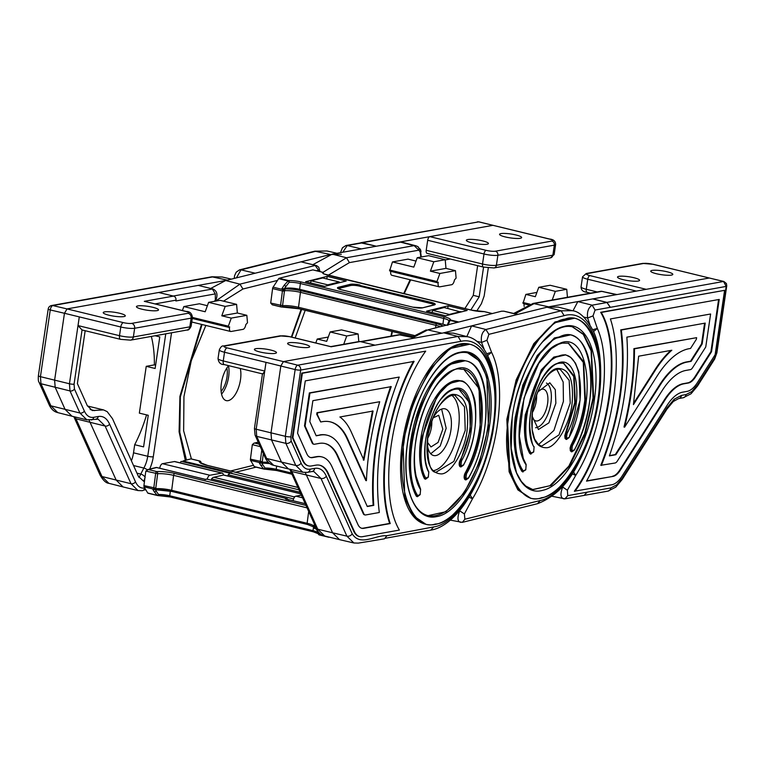 <?xml version="1.0" encoding="UTF-8"?>
<svg xmlns="http://www.w3.org/2000/svg" width="765" height="765" viewBox="0 0 765 765"><rect width="100%" height="100%" fill="white"/><g stroke="black" fill="none" stroke-linecap="round" stroke-linejoin="round"><path stroke-width="1.15" d="M228.458 365.833A19.737 9.056 -76.3 0 1 228.725 376.16A19.737 9.056 -76.3 0 1 221.554 394.176M240.258 368.481A19.737 9.056 -76.3 0 1 240.583 379.048A19.737 9.056 -76.3 0 1 226.268 400.621A19.737 9.056 -76.3 0 1 221.295 383.839A19.737 9.056 -76.3 0 1 228.611 365.651M221.114 391.47A16.304 7.478 103.7 0 0 227.042 376.581A16.304 7.478 103.7 0 0 226.822 368.032M236.385 277.877L240.994 269.863L239.512 269.863L314.759 251.178L330.518 254.506L301.008 261.831L316.729 265.685L318.747 267.253L320.047 271.604M341.324 254.305L330.518 254.506M277.513 280.42L242.945 288.998L239.933 284.15L225.694 280.535L210.729 288.443M225.694 280.535L301.008 261.831L316.041 265.455M327.774 284.848L339.278 281.989L322.677 277.953L311.183 280.803L327.774 284.848L327.497 285.661M310.456 282.907L311.183 280.803M339.278 281.989L339.354 282.715M470.829 309.959L479.196 296.81L473.267 295.367L477.637 265.656M516.002 234.979A11.159 1.97 -171.6 0 1 521.644 237.571A11.159 1.97 -171.6 0 1 505.206 236.911A11.159 1.97 -171.6 0 1 499.564 234.32A11.159 1.97 -171.6 0 1 516.002 234.979M482.792 240.927A11.159 1.97 -171.6 0 1 488.424 243.519A11.159 1.97 -171.6 0 1 471.995 242.868A11.159 1.97 -171.6 0 1 466.354 240.277A11.159 1.97 -171.6 0 1 482.792 240.927M416.963 246.234A3.433 3.012 123.7 0 1 417.786 246.598L417.786 246.598A3.433 3.012 123.7 0 1 418.847 250.174L414.133 245.622L415.873 245.766L401.271 242.036L376.351 246.225L429.787 236.653A3.433 1.578 -76.3 0 1 429.834 236.634L486.158 250.346A6.866 1.214 8.4 0 0 495.404 251.197L551.871 241.08A6.866 1.214 8.4 0 0 549.26 239.034L492.947 225.331L429.834 236.634M488.3 267.913L484.178 295.921L481.424 303.667L476.7 311.106M427.377 253.349A3.433 1.578 -76.3 0 1 427.061 253.349A3.433 1.578 -76.3 0 1 426.21 250.308L482.524 264.021L484.006 253.99L427.683 240.277L426.21 250.308M427.683 240.277A3.433 1.578 -76.3 0 1 429.787 236.653M549.26 239.034A3.433 1.578 -76.3 0 1 549.586 239.043L478.718 221.86L362.122 242.763L376.351 246.225L332.24 254.133L312.914 264.652M419.813 248.768A6.866 3.146 -76.3 0 1 420.989 251.857M450.308 259.01L445.23 259.918M464.9 308.515L473.267 295.367L479.196 296.81L483.566 267.1M376.351 246.225L360.822 242.859L345.962 245.517L347.253 245.555L342.758 252.249M390.762 271.154L390.733 271.346A4.466 2.046 103.7 0 0 391.843 275.295L439.263 286.846A4.466 2.046 -76.3 0 1 438.163 282.897L438.259 282.228L437.054 282.428L436.958 281.53L439.894 273.468L430.408 271.164L433.822 261.764L417.221 257.719L413.808 267.119L392.464 261.926L389.634 270.887L436.997 282.4M416.007 261.075L408.032 259.134L392.464 261.926M439.894 273.468L455.462 270.676L456.112 278.097L454.439 279.98A4.466 2.046 -76.3 0 1 451.637 284.714L439.684 286.856A4.466 2.046 -76.3 0 1 439.263 286.846M455.462 270.676L445.976 268.372L445.211 259.718L428.61 255.682L417.221 257.719M445.976 268.372L430.408 271.164M433.822 261.764L445.211 259.718M362.122 242.763L359.999 243.002M477.379 221.821L479.043 221.869A3.433 1.578 -76.3 0 0 478.718 221.86L360.831 242.715M87.449 405.995L103.533 409.906L107.186 411.637L112.512 418.713L138.408 476.394L143.753 481.357L145.12 477.331M103.533 409.916L92.288 410.556L87.296 405.67L77.389 383.59L85.164 330.729M82.371 329.954A4.121 1.893 -76.3 0 1 82.046 329.964L120.516 339.335L130.547 340.148A4.121 3.586 79.8 0 0 133.378 336.954L189.835 326.837L191.116 318.144L134.65 328.262L133.378 336.954A10.299 1.817 8.4 0 1 119.503 335.682A4.121 1.893 103.7 0 0 120.516 339.335M144.7 487.869L144.671 488.041C140.731 488.596 137.652 486.502 135.453 481.759L109.558 424.078C106.851 418.264 103.074 415.739 98.226 416.495L93.703 417.308C89.696 417.929 86.579 415.844 84.341 411.044L74.434 388.964L74.062 384.183L82.046 329.964L78.03 325.594L119.503 335.682L120.784 326.99L79.302 316.892A3.433 0.602 -171.6 0 1 79.283 316.892L64.461 313.277L67.043 308.917L64.461 313.277L79.302 316.892L78.03 325.594M215.338 301.152L215.309 293.894L175.864 300.97L175.988 300.157A3.433 2.993 -100.2 0 0 173.512 296.093L158.69 292.488L226.564 280.325M207.392 305.713L199.416 303.772L183.849 306.564L182.405 310.523M207.248 479.215A4.466 2.046 -76.3 0 1 209.906 475.247L221.86 473.095A4.466 2.046 -76.3 0 1 222.28 473.114L174.85 461.563A4.466 2.046 103.7 0 0 174.439 461.553L162.486 463.695A4.466 2.046 103.7 0 0 159.713 468.237M131.398 460.788A17.165 7.87 103.7 0 0 133.512 452.813L134.697 444.714A89.256 40.937 103.7 0 0 146.564 414.888M134.697 444.714L143.59 446.884L148.247 415.29L139.354 413.129L146.239 366.33L154.387 364.867A89.256 40.937 103.7 0 0 151.336 336.418M144.308 301.324L186.191 311.441A4.121 1.893 103.7 0 0 185.809 311.432L144.308 301.324L173.512 296.093M138.991 477.561L143.839 468.056L133.531 465.541M146.239 366.33L155.132 368.491L159.78 336.906L155.056 335.749M155.62 365.163L154.387 364.867M213.1 289.046L198.192 285.402L213.1 289.055C217.136 291.121 218.015 294.917 215.73 300.454M246.837 315.314L247.497 322.734L245.814 324.618A4.466 2.046 -76.3 0 1 243.021 329.352L231.059 331.494A4.466 2.046 -76.3 0 1 230.648 331.484A4.466 2.046 -76.3 0 1 229.538 327.535L229.643 326.865L228.439 327.066L228.343 326.167L231.269 318.106L246.837 315.314L237.36 313.009L221.783 315.802L225.206 306.402L236.595 304.355L219.995 300.31L208.606 302.357L205.192 311.757L183.849 306.564M222.28 473.114A4.466 2.046 -76.3 0 1 223.418 474.95M231.269 318.106L221.783 315.802M237.36 313.009L236.595 304.355M225.206 306.402L208.606 302.357M75.142 416.982L101.994 476.528L108.869 483.327C106.01 483.107 103.065 480.334 100.033 474.998L73.832 416.667M50.892 405.813L57.767 412.612L71.987 416.217L65.082 409.39L55.176 387.31L54.621 380.157L64.461 313.277L50.251 309.94L40.43 376.667L40.975 383.734L69.998 390.925L79.904 413.004L50.892 405.813A4.121 3.156 155.8 0 1 48.931 404.283L39.025 382.204A4.121 3.156 155.8 0 0 40.975 383.734L50.892 405.813M142.08 309.242A11.159 1.97 8.4 0 0 158.518 309.901A11.159 1.97 8.4 0 0 152.876 307.31A11.159 1.97 8.4 0 0 136.438 306.65A11.159 1.97 8.4 0 0 142.08 309.242M108.869 315.199A11.159 1.97 8.4 0 0 125.307 315.859A11.159 1.97 8.4 0 0 119.665 313.268A11.159 1.97 8.4 0 0 103.227 312.608A11.159 1.97 8.4 0 0 108.869 315.199M227.415 280.172L211.848 276.796L222.213 277.007L213.139 276.834L52.833 305.57A4.121 1.932 103.2 0 0 50.251 309.94A4.121 0.727 -171.6 0 1 48.205 308.993L38.384 375.72C38.145 379.497 38.355 381.659 39.025 382.204M98.13 419.191L105.111 426.038L131.006 483.719L137.987 490.566L142.261 490.709A3.433 2.993 -99.3 0 0 144.671 488.041M616.982 294.563L601.166 291.236L616.332 294.678L592.732 298.914L709.318 278.011L646.215 289.323L589.901 275.61A6.866 1.214 -171.6 0 1 587.29 273.574L643.757 263.447A6.866 1.214 -171.6 0 1 653.004 264.298L723.547 281.472L726.186 286.406L726.75 285.833L726.434 283.586L723.872 281.482L709.92 278.154M601.988 291.36L603.633 291.675L601.988 291.36L534.343 303.485L515.237 313.813M724.598 290.337L600.668 312.302C622.748 349.376 608.825 443.996 574.343 491.206L611.885 484.733A28.496 13.072 -76.3 0 0 622.165 475.954L666.898 405.613A43.595 19.995 -76.3 0 1 682.61 392.177L687.142 391.364A28.496 13.072 -76.3 0 0 697.412 382.586L715.122 354.731L724.598 290.337L601.261 312.445C623.341 349.519 609.418 444.14 574.936 491.36M723.872 281.482A3.433 1.578 -76.3 0 0 723.547 281.472L606.961 302.376L592.732 298.914L606.98 302.519L610.26 307.329L726.186 286.406L716.365 353.095L714.72 357.752L697.565 384.728L691.895 391.508L686.052 394.568L681.529 395.381L674.185 399.225L667.051 407.755L622.318 478.096L616.647 484.876A4.121 3.089 49.5 0 1 615.768 487.142L622.232 479.435A4.121 2.18 -147.5 0 0 622.318 478.096M563.681 485.268L562.763 486.913C560.114 493.664 560.41 497.623 563.652 498.799L564.933 498.837L567.764 495.644L587.128 492.172L584.087 495.404M616.647 484.876L610.805 487.927L587.128 492.172L584.144 495.395L564.943 498.837L552.215 496.294M592.732 298.914L577.843 301.582L572.966 310.867M573.444 471.776L575.701 475.428C602.055 434.329 612.689 362.065 597.341 328.434L592.712 329.725M610.26 307.329L595.074 310.045L593.038 315.888L597.341 328.434L593.544 331.541M572.163 473.793L575.701 475.428L567.372 490.241L562.342 486.808M606.98 302.519L592.139 305.178C588.371 307.626 586.86 311.91 587.616 318.011L583.695 317.026M595.074 310.045L592.139 305.178L577.843 301.582L548.62 306.813L517.379 314.511L503.858 311.183L501.563 311.202L427.798 329.887L501.563 311.202M546.44 383.055A23.17 10.624 -76.3 0 1 550.896 403.059A23.17 10.624 -76.3 0 1 535.567 427.721M537.862 391.919L549.815 382.796L555.294 389.643L555.868 403.232L548.878 422.873L538.445 429.5L532.019 415.902A16.304 7.478 103.7 0 0 535.825 420.913A16.304 7.478 103.7 0 0 547.577 403.652A16.304 7.478 103.7 0 0 543.542 389.222A16.304 7.478 103.7 0 0 537.881 391.89M536.619 395.189A16.304 7.478 -76.3 0 1 536.313 400.908A16.304 7.478 -76.3 0 1 532.421 412.431M523.011 303.361L528.405 304.671L523.011 303.361L525.851 294.401L536.896 292.421M524.188 306.43A4.466 2.046 -76.3 0 1 524.121 303.82L524.149 303.638M525.851 294.401L535.337 296.705L538.751 287.305L550.14 285.269L566.741 289.304L555.352 291.35L552.196 300.014M538.751 287.305L555.352 291.35M566.741 289.304L567.439 297.289M606.961 302.376L610.269 307.186M656.37 273.717A11.159 1.97 8.4 0 0 672.808 274.377A11.159 1.97 8.4 0 0 667.166 271.785A11.159 1.97 8.4 0 0 650.728 271.126A11.159 1.97 8.4 0 0 656.37 273.717M623.159 279.665A11.159 1.97 8.4 0 0 639.597 280.325A11.159 1.97 8.4 0 0 633.956 277.733A11.159 1.97 8.4 0 0 617.518 277.073A11.159 1.97 8.4 0 0 623.159 279.665M601.261 312.445L600.668 312.302M613.119 476.375A19.909 9.132 -76.3 0 0 620.3 470.236L665.034 399.904A52.183 23.935 -76.3 0 1 683.843 383.82L688.366 383.007A19.909 9.132 -76.3 0 0 695.548 376.877L711.527 351.757L719.224 299.44L610.394 318.948C624.049 359.512 613.186 433.344 586.526 481.137L613.119 476.375L586.678 480.86M620.3 470.236L619.707 470.093A19.909 9.132 -76.3 0 1 612.526 476.232M619.707 470.093L664.441 399.76A52.183 23.935 -76.3 0 1 683.25 383.676L687.773 382.863A19.909 9.132 -76.3 0 0 694.955 376.734L710.934 351.613L718.593 299.555M711.527 351.757L710.934 351.613M710.609 314.004L620.731 329.868C625.98 372.928 619.334 418.082 600.793 465.311L615.089 463.007A6.177 2.831 -76.3 0 0 617.317 461.094L662.05 390.762A65.914 30.227 -76.3 0 1 685.813 370.451L690.336 369.638A6.177 2.831 -76.3 0 0 692.564 367.736L705.751 346.994L710.609 314.004L621.323 330.011C626.573 373.071 619.927 418.226 601.386 465.455M621.323 330.011L620.731 329.868M705.225 323.107L626.86 337.155C629.461 375.28 623.638 414.85 609.389 455.883L615.873 454.726L660.185 385.044A74.492 34.167 -76.3 0 1 687.037 362.094L691.12 361.357L702.155 344.021L705.225 323.107M609.485 455.615L615.28 454.582L659.593 384.9A74.492 34.167 -76.3 0 1 686.444 361.95L690.527 361.214L701.562 343.868L704.594 323.222M615.873 454.726L615.28 454.582M691.12 361.357L690.527 361.214M702.155 344.021L701.562 343.868M696.619 337.671L633.879 348.658C633.946 373.836 630.656 399.952 624.001 427.023L624.594 427.176L657.202 375.902A88.224 40.468 -76.3 0 1 689.007 348.716L690.537 348.448L696.389 339.249L696.619 337.671L634.472 348.811C634.548 373.951 631.249 400.076 624.594 427.176M634.472 348.811L633.879 348.658M671.823 350.246L638.651 356.194L633.439 404.628L655.337 370.193A96.811 44.399 -76.3 0 1 671.823 350.246M633.707 403.136L654.744 370.05A96.811 44.399 -76.3 0 1 670.876 350.418M451.981 395.457A39.484 18.111 -76.3 0 1 458.407 428.754A39.484 18.111 -76.3 0 1 433.678 470.618M460.607 380.836A54.927 25.197 103.7 0 0 460.301 380.76A54.927 25.197 103.7 0 0 420.74 438.89A54.927 25.197 103.7 0 0 424.298 478.355A4.121 1.893 103.7 0 0 425.044 479.033A4.121 1.893 103.7 0 0 425.359 479.053M458.579 389.175A46.349 21.257 -76.3 0 1 469.729 430.112A46.349 21.257 -76.3 0 1 460.109 460.262A4.121 1.893 103.7 0 0 459.249 462.949A4.121 1.893 103.7 0 0 459.421 465.675L459.507 465.895A4.121 1.893 103.7 0 0 460.358 466.803A4.121 1.893 103.7 0 0 460.664 466.822M465.483 360.822A75.525 34.645 103.7 0 0 465.177 360.745A75.525 34.645 103.7 0 0 410.776 440.678A75.525 34.645 103.7 0 0 416.17 495.902A4.121 1.893 103.7 0 0 416.896 496.533A4.121 1.893 103.7 0 0 417.202 496.552M463.447 369.16A66.947 30.705 -76.3 0 1 479.693 428.324A66.947 30.705 -76.3 0 1 465.12 473.143A4.121 1.893 103.7 0 0 464.221 475.897A4.121 1.893 103.7 0 0 464.393 478.632L464.47 478.842A4.121 1.893 103.7 0 0 465.321 479.76A4.121 1.893 103.7 0 0 465.636 479.779M467.425 352.818A83.767 38.422 -76.3 0 1 487.831 426.86A83.767 38.422 -76.3 0 1 427.798 515.581M469.538 344.145A92.689 42.515 103.7 0 0 469.241 344.068A92.689 42.515 103.7 0 0 402.476 442.16A92.689 42.515 103.7 0 0 425.388 524.188A92.689 42.515 103.7 0 0 425.684 524.255M433.659 526.922L386.908 535.72C375.51 534.783 360.277 546.889 352.187 533.788L326.292 476.107C323.528 470.179 319.674 467.597 314.721 468.362L310.198 469.175C306.296 469.786 303.256 467.75 301.075 463.074L291.169 440.994L290.843 436.796L300.664 370.059L460.97 341.333C485.794 335.644 501.333 376.151 493.406 425.866C486.741 475.352 458.111 523.776 433.659 526.922L430.829 530.116L385.55 538.225M308.352 465.837A28.496 13.072 -76.3 0 1 308.056 465.77A28.496 13.072 -76.3 0 1 302.538 460.358L292.287 437.513L301.764 373.119L425.694 351.154C391.211 398.374 377.288 492.985 399.368 530.069L362.409 536.695A28.496 13.072 -76.3 0 1 359.76 536.628A28.496 13.072 -76.3 0 1 354.243 531.216L328.348 473.535A43.595 19.995 103.7 0 0 319.904 465.263A43.595 19.995 103.7 0 0 315.84 465.168L311.307 465.971A28.496 13.072 -76.3 0 1 308.649 465.914A28.496 13.072 -76.3 0 1 303.131 460.501L292.88 437.657L302.357 373.263L425.694 351.154M359.464 536.552A28.496 13.072 -76.3 0 1 359.168 536.485A28.496 13.072 -76.3 0 1 353.65 531.073L327.755 473.392A43.595 19.995 103.7 0 0 319.607 465.197M427.195 441.931A24.031 11.026 103.7 0 0 433.621 455.529A24.031 11.026 103.7 0 0 450.929 430.093A24.031 11.026 103.7 0 0 444.991 408.826A24.031 11.026 103.7 0 0 433.038 417.948L438.718 415.252L442.83 429.117L438.096 442.419L431.001 446.942L427.205 441.96M330.69 346.622L359.148 341.525A3.433 2.993 79.8 0 1 360.248 341.563L375.07 345.168L443.796 332.851L453.282 333.119L467.501 336.724L458.034 336.457L460.97 341.333M372.125 540.855L384.47 538.818L386.908 535.72M290.279 336.868A4.121 1.893 103.7 0 0 289.935 336.696A4.121 1.893 103.7 0 0 289.553 336.686L330.604 346.641M262.854 373.98L264.709 371.044L223.246 360.946A4.121 1.893 103.7 0 0 224.26 364.589L262.472 373.894M360.506 341.62L398.938 334.726L414.926 338.025M293.1 500.712A4.466 2.046 -76.3 0 1 295.864 496.169L301.4 495.175M315.792 342.997L317.226 339.038L328.271 337.059M317.226 339.038L326.712 341.343L330.136 331.943L341.525 329.906L358.116 333.942L346.736 335.988L343.714 344.288M330.136 331.943L346.736 335.988M358.116 333.942L358.795 341.582M314.721 468.362A4.121 3.586 -100.2 0 1 311.891 471.556L313.908 471.584L320.994 478.469L346.889 536.15L353.908 542.987L358.316 543.112L372.287 540.836M443.796 332.851L458.034 336.457L297.728 365.192A4.121 1.855 104.1 0 0 295.147 369.562L285.326 436.299L285.871 443.356L295.778 465.436L302.806 472.263L307.367 472.368A4.121 3.586 -100.2 0 0 310.198 469.175M304.04 344.116A11.159 1.97 -171.6 0 1 309.682 346.708A11.159 1.97 -171.6 0 1 293.253 346.048A11.159 1.97 -171.6 0 1 287.611 343.456A11.159 1.97 -171.6 0 1 304.04 344.116M270.829 350.074A11.159 1.97 -171.6 0 1 276.471 352.665A11.159 1.97 -171.6 0 1 260.033 352.005A11.159 1.97 -171.6 0 1 254.391 349.414A11.159 1.97 -171.6 0 1 270.829 350.074M290.843 436.796A4.121 0.727 8.4 0 1 285.326 436.299L271.001 432.837L280.841 365.966L266 362.352A3.433 0.602 8.4 0 0 266.019 362.352L295.147 369.562A4.121 0.727 8.4 0 0 300.664 370.059A4.121 3.586 -100.2 0 0 297.728 365.192L283.423 361.596L280.841 365.966L283.423 361.596L375.07 345.168M306.822 453.788L297.575 433.2L305.283 380.884L414.104 361.376C387.453 409.16 376.581 483.002 390.236 523.566L363.643 528.338A19.909 9.132 -76.3 0 1 361.788 528.29A19.909 9.132 -76.3 0 1 357.934 524.513L332.039 466.832A52.183 23.935 103.7 0 0 321.931 456.925A52.183 23.935 103.7 0 0 317.064 456.81L312.541 457.613A19.909 9.132 -76.3 0 1 310.686 457.575A19.909 9.132 -76.3 0 1 306.822 453.788M390.236 523.566L389.643 523.423C375.988 482.858 386.861 409.017 413.511 361.233M364.742 514.845A6.177 2.831 -76.3 0 1 364.446 514.807A6.177 2.831 -76.3 0 1 363.251 513.631L337.355 455.95A65.914 30.227 103.7 0 0 324.886 443.509M313.64 444.121A6.177 2.831 -76.3 0 1 313.334 444.092A6.177 2.831 -76.3 0 1 312.139 442.916L304.508 425.904L309.356 392.914L399.244 377.059C380.683 424.393 374.037 469.538 379.316 512.502L365.613 514.96A6.177 2.831 -76.3 0 1 365.039 514.95A6.177 2.831 -76.3 0 1 363.844 513.774L337.948 456.093A65.914 30.227 103.7 0 0 325.182 443.576A65.914 30.227 103.7 0 0 319.034 443.432L314.511 444.245A6.177 2.831 -76.3 0 1 313.927 444.236A6.177 2.831 -76.3 0 1 312.732 443.059L305.101 426.048L309.949 393.057L399.244 377.059M321.635 456.848A52.183 23.935 103.7 0 0 321.338 456.772A52.183 23.935 103.7 0 0 316.471 456.667L311.948 457.47A19.909 9.132 -76.3 0 1 310.389 457.489M389.643 523.423L363.05 528.194A19.909 9.132 -76.3 0 1 361.491 528.204M292.88 437.657L292.287 437.513M302.357 373.263L301.764 373.119M381.018 525.22L380.425 525.077L381.018 525.22M320.267 435.075L316.184 435.811L309.796 421.582L312.875 400.678L391.24 386.631C376.982 427.769 371.159 467.348 373.769 505.359L367.286 506.526L341.639 449.39A74.492 34.167 103.7 0 0 327.21 435.237A74.492 34.167 103.7 0 0 320.267 435.075L316.079 435.572M373.769 505.359L373.177 505.216C370.566 467.205 376.39 427.625 390.647 386.488M326.913 435.17A74.492 34.167 103.7 0 0 326.617 435.094A74.492 34.167 103.7 0 0 319.674 434.931M373.177 505.216L367.181 506.296M366.416 480.688L347.54 438.651A88.224 40.468 103.7 0 0 330.461 421.898A88.224 40.468 103.7 0 0 322.237 421.706L320.698 421.974L317.322 414.439L317.551 412.851L379.698 401.721C372.02 428.276 367.592 454.601 366.416 480.688L365.823 480.544L346.947 438.508A88.224 40.468 103.7 0 0 330.164 421.831M320.698 421.974L316.729 414.295L316.959 412.708L379.698 401.721M305.101 426.048L304.508 425.904M309.949 393.057L309.356 392.914M372.517 505.589L371.924 505.445L372.517 505.589M363.911 460.186L351.24 431.948A96.811 44.399 103.7 0 0 339.889 416.992L373.062 411.044L363.911 460.186M363.318 460.033L372.469 410.901M317.322 414.439L316.729 414.295M317.551 412.851L316.959 412.708M427.597 438.46A16.304 7.478 103.7 0 0 431.565 426.373A16.304 7.478 103.7 0 0 431.795 421.219M430.743 453.75L440.181 446.062L446.186 428.285L441.615 409.084M530.355 498.197L517.876 489.887L509.098 471.747L506.851 419.344L516.174 379.861L533.846 343.59L554.95 321.979L574.228 318.077M538.503 444.589L553.917 430.427L563.423 401.357L563.183 382.079L556.805 369.418M532.631 489.562L549.853 485.756L568.844 466.134L584.69 433.439L593.057 397.934L591.106 350.839L583.284 334.42L572.268 326.789M571.531 451.723L570.327 450.671L570.097 447.994L570.958 445.211C577.977 431.479 582.605 416.399 584.843 399.971L583.293 362.39L568.28 343.131M522.782 471.842L521.797 471.269C514.654 458.598 512.473 440.592 515.237 417.26L522.83 385.091L537.231 355.534L554.434 337.929L570.135 334.745M566.243 439.33L565.029 438.288L564.809 435.601L574.773 402.476L573.731 376.523L563.403 363.146M530.7 453.999L529.686 453.377C524.79 444.121 523.337 431.25 525.297 414.764L541.295 369.868L553.803 357.064L565.23 354.75M460.855 312.024L444.207 307.54L432.703 310.389L431.986 312.493M449.132 314.941L449.304 314.434L432.703 310.389M442.935 333.005L517.379 314.511M460.807 311.575L449.304 314.434M466.832 336.562L471.584 325.89L485.89 329.486L561.137 310.8L546.899 307.186L558.096 307.081L572.316 310.695L561.137 310.8L564.14 315.649C589.184 308.209 605.746 346.966 598.689 396.538C592.904 445.794 564.847 495.624 540.128 500.54L464.881 519.225L462.318 522.361L450.164 520.104M476.719 341.247L481.558 342.462C480.688 336.17 482.132 331.847 485.89 329.486L488.892 334.334L564.14 315.649M460.836 522.361C457.46 521.797 457.078 517.915 459.698 510.714L460.358 509.5M486.856 353.698L491.551 352.282L487.745 355.448M470.226 495.156L472.531 498.723L468.974 497.231M314.023 526.808A1.75 1.568 -8.1 0 0 315.037 528.452L316.49 528.902L314.224 527.984L314.061 527.085L314.224 527.984A1.396 1.301 -50.7 0 0 314.578 528.452A1.396 1.301 -50.7 0 1 314.578 528.452L316.203 529.007L317.494 531.226A1.396 1.128 -30.6 0 0 318.135 531.685L319.12 534.745A1.396 0.641 103.7 0 0 319.349 534.945A1.396 0.641 103.7 0 0 319.512 534.936L328.654 537.164M315.113 528.711A1.396 1.301 -50.7 0 1 314.578 528.462L314.032 527.448M318.297 533.387A1.396 1.281 1.6 0 0 318.288 533.54L318.288 533.54A1.396 1.281 1.6 0 0 319.12 534.745L328.558 537.049A1.396 0.641 103.7 0 0 328.797 537.24A1.396 0.641 103.7 0 0 328.95 537.24L329.313 537.145M287.018 499.497L285.402 498.895L286.617 498.589L206.627 479.072L205.355 479.349M305.206 503.666L285.402 498.895L305.235 503.724M316.49 528.902L318.135 531.685M294.257 497.546L293.884 496.791L295.242 496.447M288.759 500.444L287.162 498.675L206.627 479.072M155.113 489.657L156.156 488.634A1.396 0.88 87.5 0 1 155.352 489.705L155.352 489.705A1.396 0.88 87.5 0 1 155.113 489.657M300.798 493.846L223.466 475.017L213.062 477.437L211.475 478.89L211.303 480.21M223.466 475.017L213.062 477.437M182.969 460.979L191.011 458.857L182.969 460.979L231.948 472.904L229.739 473.296L228.152 474.749L227.98 476.06M154.253 489.524L152.618 489.007L153.928 489.227A1.75 1.147 -43.5 0 0 155.773 488.185L156.156 488.634A14.009 2.907 7.4 0 1 171.676 490.308L307.138 523.279A14.009 2.907 -172.6 0 1 314.071 526.31M154.052 489.351L155.171 489.256M313.258 531.771L170.241 496.944A1.396 0.641 -76.3 0 1 170.088 496.954A1.396 0.641 -76.3 0 1 169.734 495.758A10.509 2.18 7.4 0 0 158.565 494.496A1.396 0.842 133.6 0 1 157.188 495.318A1.396 0.641 103.7 0 0 157.427 495.519A1.396 0.641 103.7 0 0 157.58 495.51A1.396 0.822 -91.5 0 0 157.791 495.557A1.396 0.822 -91.5 0 0 158.565 494.496L156.041 490.91A1.396 1.128 149.4 0 1 154.272 491.78L157.188 495.318L147.75 493.023A1.396 0.641 103.7 0 0 147.989 493.215A1.396 0.641 103.7 0 0 148.142 493.215L157.284 495.443M206.789 479.158L205.575 479.454L156.595 467.53L148.4 469.567L156.739 471.594A1.75 0.803 -76.3 0 0 155.658 473.506L153.784 487.974A1.75 0.803 -76.3 0 0 153.928 489.227L144.078 486.827A1.75 0.803 -76.3 0 1 143.935 485.584L155.773 488.185L157.657 473.717L145.809 471.106L143.935 485.584M144.078 486.827L147.75 493.023M148.4 469.567L145.809 471.106M156.595 467.53L156.07 467.616L156.595 467.53M205.575 479.454L205.049 479.54M231.948 472.904L230.208 473.296M229.969 473.239L181.229 461.372L179.928 462.796M153.937 489.447L152.618 489.007L154.272 491.78M261.62 463.217L262.663 462.194A1.396 0.88 87.5 0 1 261.85 463.255L261.85 463.255A1.396 0.88 87.5 0 1 261.62 463.217M260.76 463.074L259.125 462.557L260.435 462.777A1.75 1.147 -43.5 0 0 262.28 461.735L262.663 462.194A14.009 2.907 7.4 0 1 268.429 462.328M260.549 462.911L261.678 462.806M291.981 474.214L276.748 470.504A1.396 0.641 -76.3 0 1 276.586 470.504A1.396 0.641 -76.3 0 1 276.232 469.308A10.509 2.18 7.4 0 0 265.063 468.046A1.396 0.842 133.6 0 1 263.695 468.878A1.396 0.641 103.7 0 0 263.925 469.069A1.396 0.641 103.7 0 0 264.078 469.069A1.396 0.822 -91.5 0 0 264.288 469.108A1.396 0.822 -91.5 0 0 265.063 468.046L262.538 464.46A1.396 1.128 149.4 0 1 260.769 465.34L263.695 468.878L254.248 466.574A1.396 0.641 103.7 0 0 254.487 466.774A1.396 0.641 103.7 0 0 254.64 466.765L263.791 468.993M261.773 450.04L260.282 461.534A1.75 0.803 -76.3 0 0 260.435 462.777L250.585 460.377A1.75 0.803 -76.3 0 1 250.432 459.134L262.28 461.735L263.342 453.53M250.585 460.377L254.248 466.574M258.293 442.275L253.904 443.212L252.316 444.666L250.432 459.134M260.444 462.997L259.125 462.557L260.769 465.34M448.931 321.157A1.396 0.937 10.6 0 1 448.94 321.099L448.94 321.099A1.396 0.937 10.6 0 1 450.021 320.401A1.396 0.641 -76.3 0 1 450.489 319.99A1.396 1.367 -158.9 0 0 448.95 321.051M458.407 321.922L450.489 319.99A11.905 2.467 7.4 0 0 444.532 316.892A1.396 0.641 103.7 0 0 443.671 318.422L442.925 324.197A10.509 2.18 -172.6 0 1 445.785 325.058M445.613 315.811L426.564 311.173L448.118 305.818L467.166 310.456L445.613 315.811M447.783 308.41L448.118 305.818M442.925 324.197L299.612 289.304A10.509 2.18 7.4 0 0 285.412 288.376L285.651 286.512A1.396 0.765 -146.7 0 0 284.159 285.259L288.099 280.975A1.396 0.641 -76.3 0 1 288.558 280.564A11.905 2.467 -172.6 0 1 301.228 281.998A1.396 0.641 103.7 0 0 300.368 283.528L443.671 318.422A10.509 2.18 -172.6 0 1 448.959 320.994M284.245 288.663L281.654 289.074L282.926 289.562L273.076 287.171L278.661 278.67A1.396 0.641 -76.3 0 1 279.12 278.269L288.558 280.564A1.396 0.822 88.5 0 1 289.189 282.266L284.245 288.663L285.412 288.376M284.245 288.979L284.934 290.681A1.396 0.88 -92.5 0 0 284.245 288.979A15.405 3.194 -172.6 0 1 301.314 290.815L436.777 323.796A15.405 3.194 7.4 0 1 442.725 325.814M279.12 278.269L312.856 269.892A1.396 0.641 -76.3 0 1 313.009 269.892A1.396 0.641 -76.3 0 1 313.153 269.959M324.666 286.359L346.22 281.013L327.171 276.375L305.618 281.73L324.666 286.359M273.076 287.171A1.75 0.803 103.7 0 0 272.589 288.577L282.438 290.968A1.75 0.803 103.7 0 1 282.926 289.562A1.75 0.708 47.4 0 1 284.427 291.178L284.934 290.681A14.009 2.907 7.4 0 1 300.454 292.345L435.916 325.326A14.009 2.907 -172.6 0 1 439.875 326.521M283.069 288.768L283.92 288.979L283.088 289.419L284.131 289.945M299.612 289.304L300.368 283.528A10.509 2.18 7.4 0 0 289.189 282.266A1.396 0.497 -128.8 0 0 288.099 280.975L278.661 278.67M483.805 311.623A1.396 0.822 88.5 0 1 484.016 311.575L471.718 310.179A1.396 0.641 -76.3 0 0 471.565 310.179L328.252 275.295A11.905 2.467 -172.6 0 1 322.295 272.187A1.396 1.367 -158.9 0 1 323.509 273.468A1.396 1.281 1.6 0 0 323.461 273.191M270.705 303.045L282.553 305.646L284.427 291.178L282.438 290.968L280.554 305.436A1.75 0.803 103.7 0 0 280.994 306.928L272.302 304.814L270.705 303.045L272.589 288.577M326.837 278.957L327.171 276.375M314.759 251.178L327.038 250.977L316.241 251.169L240.994 269.863L255.204 273.21M319.387 271.441L315.18 265.465L239.933 284.15L215.673 301.085M242.945 288.998L223.495 301.171M205.842 325.441L191.279 360.745L183.944 396.643L183.648 430.838L191.413 458.962M230.542 471.011L253.502 465.302M291.341 337.04L301.123 309.309M318.192 270.313L316.49 270.733M420.855 257.069L420.157 251.905L418.847 250.174L349.414 262.615L328.214 275.237M420.157 251.905A3.433 2.601 -23.2 0 0 420.348 249.83L417.786 246.598L415.873 245.766M332.24 254.133L346.478 257.748L414.133 245.622L399.952 241.998M362.084 242.897L347.253 245.555L361.463 248.902M295.156 337.967L305.206 310.303M410.107 279.751L403.681 293.617M391.938 331.417L390.972 336.16M438.163 282.897L390.733 271.346M389.538 269.988L436.958 281.53M322.916 272.397L346.478 257.748L349.414 262.615M495.404 251.197A3.433 2.993 79.8 0 1 497.881 255.261L496.399 265.292L552.865 255.166L554.338 245.144L497.881 255.261A10.299 1.817 -171.6 0 1 484.006 253.99A3.433 1.578 103.7 0 1 486.158 250.346M483.7 267.061A3.433 1.578 -76.3 0 1 483.375 267.061A3.433 1.578 -76.3 0 1 482.524 264.021A10.299 1.817 8.4 0 0 496.399 265.292A3.433 2.993 -100.2 0 1 494.047 267.951L550.504 257.824A3.433 2.993 -100.2 0 0 552.865 255.166A10.299 1.817 8.4 0 0 554.166 254.506L555.639 244.475A10.299 1.817 -171.6 0 1 554.338 245.144A3.433 2.993 79.8 0 0 551.871 241.08M555.639 244.475C555.591 241.224 553.573 239.407 549.586 239.043A3.433 1.578 -76.3 0 1 549.882 239.196M479.33 222.013A3.433 1.578 -76.3 0 0 479.043 221.869L493.549 225.474M211.848 276.796L51.551 305.531A4.121 3.586 79.8 0 1 52.833 305.57L67.043 308.917L158.69 292.488M145.207 488.72A4.121 3.586 79.8 0 1 143.619 490.059M171.532 332.804L153.287 456.791A21.286 9.763 -76.3 0 1 149.548 469.28M201.491 324.379L179.928 396.318L179.087 431.804L185.331 460.396M215.692 299.297L214.573 301.286M155.171 303.887L175.988 300.157M215.309 293.894L212.374 289.027L173.273 296.036M136.964 473.172L140.502 473.994A4.121 1.913 -150.7 0 1 145.025 477.15M192.302 318.25L228.381 327.038M192.426 317.427L228.343 326.167M229.538 327.535L192.273 318.46M162.486 463.695L209.906 475.247M221.86 473.095L174.439 461.553M133.512 452.813L147.741 456.275L165.756 333.836M137.987 490.566L123.098 486.942L116.184 480.114L89.065 420.138M100.033 474.998A4.121 3.156 155.8 0 0 101.994 476.528L131.006 483.719A3.433 2.63 155.8 0 0 135.453 481.759M74.138 417.327A4.121 3.156 155.8 0 0 76.098 418.847L105.111 426.038A3.433 2.63 155.8 0 0 109.558 424.078M84.341 411.044A3.433 2.63 155.8 0 1 79.904 413.004L86.885 419.842L71.987 416.217M38.384 375.72A4.121 0.727 -171.6 0 0 40.43 376.667L69.443 383.762L69.998 390.925A3.433 2.63 155.8 0 0 74.434 388.964M147.119 469.739A4.121 1.913 -150.7 0 0 143.839 468.056A17.165 7.87 103.7 0 0 147.741 456.275A4.121 0.727 -171.6 0 0 153.287 456.791M64.48 313.287L67.043 308.917L123.366 322.629A6.177 1.09 8.4 0 0 131.685 323.385L188.152 313.268A6.177 1.09 8.4 0 0 185.809 311.432M186.191 311.441C189.825 311.393 191.9 313.411 192.417 317.475A10.299 1.817 -171.6 0 1 191.116 318.144A4.121 3.586 -100.2 0 0 188.152 313.268M130.547 340.148L187.014 330.021A4.121 3.586 79.8 0 0 189.835 326.837A10.299 1.817 8.4 0 0 191.135 326.167L192.417 317.475M131.685 323.385A4.121 3.586 -100.2 0 1 134.65 328.262A10.299 1.817 -171.6 0 1 120.784 326.99A4.121 1.893 -76.3 0 1 123.366 322.629M86.885 419.842L98.14 419.191M90.127 409.505L94.688 410.623M79.283 316.892L69.443 383.762A3.433 0.602 -171.6 0 0 74.062 384.183M98.226 416.495A3.433 2.993 79.8 0 1 95.874 419.153M93.703 417.308A3.433 2.993 79.8 0 1 91.341 419.966M567.764 495.644L567.372 490.241M691.895 391.508A4.121 3.089 49.5 0 1 691.015 393.774L697.489 386.076A4.121 2.18 -147.5 0 0 697.565 384.728M622.232 479.435L666.965 409.103L673.305 401.491A4.121 3.089 -130.5 0 0 674.185 399.225M666.965 409.103A4.121 2.18 -147.5 0 0 667.051 407.755M589.844 324.523L587.616 318.011L593.038 315.888M548.62 306.822L533.052 303.447L513.717 313.459M529.963 304.174L522.916 302.462M524.121 303.82L528.07 304.786M597.226 291.943L586.267 289.275L587.75 279.244L636.365 291.082M587.29 273.574A3.433 2.993 -100.2 0 0 586.191 273.535L582.538 276.853A10.299 1.817 8.4 0 0 587.75 279.244A3.433 1.578 103.7 0 1 589.901 275.61M587.434 292.326A3.433 1.578 -76.3 0 1 587.118 292.316A3.433 1.578 -76.3 0 1 586.267 289.275A10.299 1.817 -171.6 0 1 581.065 286.885L582.538 276.853M584.144 495.395L607.974 491.12A4.121 3.586 -100.2 0 0 610.805 487.927M673.305 401.491L678.698 398.565A4.121 3.586 -100.2 0 0 681.529 395.381M678.698 398.565L683.222 397.752A4.121 3.586 -100.2 0 0 686.052 394.568M697.489 386.076L714.644 359.091A4.121 2.18 -147.5 0 0 714.72 357.752M714.644 359.091L716.891 352.837A4.121 0.727 -171.6 0 1 716.365 353.095M643.757 263.447A3.433 2.993 -100.2 0 0 642.657 263.409L586.191 273.535M653.004 264.298A3.433 1.578 -76.3 0 1 653.329 264.308A3.433 1.578 -76.3 0 1 653.616 264.441M709.318 278.011L653.329 264.308L642.657 263.409M665.034 399.904L664.441 399.76M683.843 383.82L683.25 383.676M688.366 383.007L687.773 382.863M695.548 376.877L694.955 376.734M660.185 385.044L659.593 384.9M687.037 362.094L686.444 361.95M655.337 370.193L654.744 370.05M467.071 430.58C465.015 450.203 451.025 473.86 441.453 473.908C429.901 473.525 425.273 461.448 427.549 437.666C429.605 418.053 443.595 394.396 453.167 394.348C464.718 394.73 469.356 406.808 467.071 430.58M436.299 472.062L453.836 461.438L465.225 430.418L464.489 406.856L454.965 395.381M460.109 460.262L460.702 460.406L470.322 430.255L469.461 402.591L458.866 389.242L457.996 389.069M460.301 380.76L449.16 383.495L437.178 395.878L421.333 439.034C419.057 455.634 420.243 468.792 424.891 478.498L425.636 479.177L428.314 477.14L428.802 471.814C426.88 468.562 423.265 458.589 425.847 438.364C430.198 417.776 435.734 404.188 442.447 397.609C448.08 391.231 453.549 388.438 458.866 389.242M460.913 465.455L460.014 465.818L460.913 465.455L461.486 460.941L460.702 460.406L459.841 463.093L460.014 465.818L459.421 465.675M465.12 473.143L465.713 473.286C472.913 459.889 477.771 444.953 480.286 428.467L479.043 388.515L463.743 369.227C457.585 370.002 457.422 364.14 439.693 381.515C431.584 390.475 420.176 411.809 415.72 441.242C413.913 454.563 414.066 466.354 416.198 476.605L420.616 489.246L420.167 494.639L417.489 496.676L416.762 496.045L417.642 495.624C397.264 463.667 424.126 370.184 456.026 362.38C488.625 347.836 497.231 429.041 468.4 478.049L464.393 478.632M465.177 360.745L449.591 364.475L433.124 381.525L419.516 408.711L411.369 440.822C408.166 464.279 409.964 482.686 416.762 496.045L416.17 495.902M465.875 478.402L466.487 473.831L465.713 473.286L464.814 476.04L464.986 478.775L465.962 478.622M428.084 515.658L445.985 511.709L464.259 492.823L479.378 462.653L488.424 427.004L486.875 377.021L479.11 360.669L467.721 352.885C460.291 351.145 452.278 354.118 443.681 361.816C425.933 379.201 413.951 405.823 407.726 441.692C404.589 463.8 405.689 482.313 411.054 497.231C415.146 507.683 420.827 513.831 428.084 515.658M466.487 473.831C492.526 429.681 484.752 356.117 455.299 369.323C426.497 376.294 402.189 460.979 420.607 489.724L420.128 494.496L417.642 495.624M464.47 478.842L465.914 479.904L468.409 478.23C492.88 435.935 491.972 364.962 465.78 360.889M420.607 489.724L420.301 489.017M461.486 460.941C479.11 430.035 473.449 380.1 453.224 389.146C433.449 393.956 416.533 451.713 428.782 472.263L428.285 476.997L425.77 478.087C411.627 454.391 431.135 387.759 453.951 382.204C477.274 371.771 483.805 429.385 463.466 465.034L460.989 465.665M459.507 465.895L460.951 466.946L463.475 465.206C473.028 446.578 477.016 426.669 475.428 405.479C474.998 392.636 465.464 380.052 460.903 380.903M425.77 478.087L424.298 478.355M428.782 472.263L428.476 471.575M407.64 441.74C400.611 485.785 414.401 521.701 436.394 516.652C458.053 513.879 483.442 470.934 489.351 427.09C496.38 383.045 482.6 347.128 460.597 352.177C438.938 354.96 413.549 397.896 407.64 441.74M403.987 442.39C395.524 487.257 412.631 531.838 435.314 524.015C456.858 523.91 488.366 470.609 493.004 426.44C501.477 381.572 484.36 337.002 461.678 344.824C440.133 344.929 408.625 398.221 403.987 442.39M403.069 442.313L404.781 497.632L413.368 515.715L425.981 524.331C434.549 526.253 443.518 523.069 452.899 514.788C473.296 494.62 486.693 465.158 493.09 426.392C496.628 402.227 495.318 381.62 489.16 364.57C484.637 353.191 478.192 346.402 469.834 344.212L450.021 348.582L429.806 369.476L413.081 402.868L403.069 442.313M414.573 338.082L400.229 334.764L361.128 341.773M264.709 371.044L266 362.352L224.518 352.254A4.121 1.893 -76.3 0 1 227.109 347.884A6.177 1.09 -171.6 0 1 224.757 346.048L281.224 335.931A6.177 1.09 -171.6 0 1 289.553 336.686M223.246 360.946L224.518 352.254A10.299 1.817 8.4 0 1 219.316 349.863L218.035 358.555A10.299 1.817 -171.6 0 0 223.246 360.946M302.577 497.805L295.864 496.169M352.187 533.788A4.121 3.156 -24.2 0 1 346.889 536.15L332.565 532.794L305.273 472.55M353.908 542.987L339.545 539.641L332.565 532.794L317.743 529.189L324.723 536.026C320.822 535.108 317.944 532.392 316.088 527.907A3.433 2.63 -24.2 0 0 317.743 529.189L291.848 471.508L320.994 478.469A4.121 3.156 -24.2 0 0 326.292 476.107M301.075 463.074A4.121 3.156 -24.2 0 1 295.778 465.436L281.463 462.079L271.546 439.999L271.001 432.837L256.179 429.232L256.724 436.385L285.871 443.356A4.121 3.156 -24.2 0 0 291.169 440.994M302.806 472.263L288.443 468.916L281.463 462.079L266.641 458.465L273.621 465.311C269.787 464.432 266.909 461.716 264.986 457.193A3.433 2.63 -24.2 0 0 266.641 458.465L256.724 436.385A3.433 2.63 -24.2 0 1 255.07 435.113L264.986 457.193M360.248 341.563L331.044 346.794M280.822 365.957L283.423 361.596L227.109 347.884M330.786 346.641L289.935 336.696L279.904 335.883A4.121 3.586 79.8 0 1 281.224 335.931M279.904 335.883L223.437 346A4.121 3.586 79.8 0 1 224.757 346.048M303.131 460.501L302.538 460.358M354.243 531.216L353.65 531.073M328.348 473.535L327.755 473.392M312.541 457.613L311.948 457.47M363.643 528.338L363.05 528.194M317.064 456.81L316.471 456.667M363.844 513.774L363.251 513.631M337.948 456.093L337.355 455.95M312.732 443.059L312.139 442.916M347.54 438.651L346.947 438.508M290.786 469.461L291.848 471.508A3.433 2.63 -24.2 0 1 290.193 470.226L316.088 527.907M266.019 362.352L256.179 429.232A3.433 0.602 8.4 0 1 254.439 428.429L255.07 435.113M530.805 498.302L518.479 490.04L509.939 472.741L507.444 419.488L517.083 379.115L533.865 344.585L554.424 322.82L574.658 318.183C582.576 320.239 588.792 326.464 593.296 336.858C599.655 352.015 601.347 372.115 598.354 397.169C592.779 435.428 579.841 465.388 559.55 487.056C549.566 496.581 539.975 500.32 530.805 498.302L530.212 498.158M508.371 419.545C500.673 464.374 518.89 507.032 541.725 497.642C563.566 495.94 594.443 441.089 598.268 397.226C605.966 352.397 587.75 309.739 564.914 319.129C543.073 320.831 512.196 375.682 508.371 419.545M572.096 403.136C570.394 422.624 556.681 446.97 546.985 447.726C535.27 448.204 530.336 436.652 532.172 413.052C533.874 393.573 547.587 369.218 557.283 368.462C568.997 367.984 573.932 379.545 572.096 403.136M570.241 403.021L558.986 434.922L541.61 446.167L538.407 444.513L534.582 439.072L532.124 429.528L532.354 412.937C534.945 395.945 540.482 383.016 548.964 374.133C553.21 370.164 556.987 368.596 560.286 369.447L569.179 380.339L570.241 403.021M593.65 398.077L591.402 349.949L583.676 334.324L572.545 326.856C567.171 325.555 561.395 326.827 555.189 330.643L542.892 341.611C526.454 359.32 513.707 398.995 512.148 418.579L511.173 448.347L516.499 472.76L521.395 481.501L525.785 486.052L532.918 489.629L551.192 485.431L569.772 465.761L584.938 434.558L593.65 398.077M512.062 418.627C517.178 374.993 542.06 330.805 563.958 326.454C586.153 319.856 600.831 354.224 594.577 398.144C589.461 441.778 564.58 485.966 542.681 490.317C520.487 496.915 505.808 462.548 512.062 418.627M522.476 471.823L525.794 469.815L526.138 464.441L523.289 458.455L519.349 435.945L524.025 398.049L538.751 363.385L551.431 348.601L558.469 344.288L562.227 343.122L568.567 343.198L583.628 361.654L585.435 400.124C583.198 416.562 578.569 431.642 571.551 445.354L570.958 445.211M521.797 471.269L522.39 471.412C515.227 458.761 513.047 440.755 515.83 417.403L523.681 384.508L537.355 356.375L554.118 338.637L570.594 334.86C578.254 336.925 583.905 343.542 587.549 354.702C590.417 363.777 591.575 374.582 591.039 387.119C589.777 409.591 584.221 430.571 574.372 450.069L571.818 451.847L570.413 450.881M530.394 453.98L533.712 451.972L534.094 446.664C532.583 446.454 531.12 439.693 529.696 426.363C529.906 407.735 534.553 391.097 543.647 376.447C554.759 361.587 558.144 363.232 563.69 363.212L574.123 375.988L575.366 402.62L566.215 433.047L565.622 432.904M529.686 453.377L530.279 453.521C525.373 444.274 523.91 431.403 525.89 414.907L541.544 370.528L553.736 357.628L565.718 354.874L570.747 357.389L575.452 363.117L578.837 371.771L580.09 400.219L569.112 437.599L566.521 439.454L565.115 438.488M442.074 333.215L427.798 329.887L413.081 337.595M488.892 334.334L486.942 340.243L481.558 342.462L484.14 349.213M459.411 510.647L464.384 513.937L464.881 519.225M572.325 310.695C579.382 311.365 586.401 318.183 593.363 331.13C597.551 339.918 601.969 356.863 600.372 384.518C598.335 411.761 591.335 437.36 579.373 461.295C569.198 482.753 555.256 496.877 537.566 503.676L540.128 500.54M486.942 340.243L491.551 352.282C507.769 384.279 498.426 456.265 472.531 498.723L464.384 513.937M570.327 450.671L570.919 450.824L570.69 448.137L571.551 445.354L572.335 445.88C597.848 400.458 588.524 328.548 558.928 343.743C529.877 352.751 506.918 437.991 526.148 464.948L525.765 469.681L523.26 470.982C501.974 441.003 527.353 346.899 559.531 336.849C592.282 320.105 602.61 399.473 574.352 449.897L571.895 450.642M523.069 471.967L522.39 471.412L523.26 470.982M565.029 438.288L565.622 438.431L565.402 435.744L566.215 433.047L567.008 433.554C584.259 401.797 577.537 353.019 557.216 363.432C537.269 369.638 521.261 427.798 534.085 447.143L533.674 451.838L531.149 453.1C516.346 430.8 534.812 363.7 557.819 356.538C581.247 344.527 589.002 400.812 569.093 437.437L566.597 438.249M530.986 454.123L530.279 453.521L531.149 453.1M572.335 445.88L571.809 450.432M567.008 433.554L566.511 438.039M314.032 527.439L314.013 527.238A1.75 1.75 0 0 1 314.013 526.769L314.367 524.063L314.013 526.769L314.893 527.209A1.75 0.803 103.7 0 0 315.037 528.452L316.519 528.816M315.094 525.679L314.893 527.209L315.878 527.448M319.215 534.869A1.396 1.367 21.1 0 1 318.345 533.941M308.678 511.402L307.138 523.279A1.396 0.641 103.7 0 0 307.492 524.474A1.396 0.641 103.7 0 0 307.645 524.474M313.554 531.838A1.396 0.641 -76.3 0 1 313.392 531.838A1.396 0.641 -76.3 0 1 313.038 530.652L313.564 526.626M170.337 491.111L169.734 495.758L313.038 530.652A10.509 2.18 -172.6 0 1 318.202 532.861M297.661 495.854L301.295 494.945M174.697 473.449A1.75 0.803 103.7 0 0 173.617 475.361A14.009 2.907 7.4 0 0 157.657 473.717A1.75 1.157 86.6 0 0 156.739 471.594A15.759 3.27 -172.6 0 1 174.697 473.449L305.99 505.416M307.09 507.855L173.617 475.361L171.676 490.308A1.396 0.641 103.7 0 0 172.029 491.493A1.396 0.641 103.7 0 0 172.182 491.493L307.348 524.398M155.582 489.638A15.405 3.194 -172.6 0 1 171.895 491.426M157.992 495.51A11.905 2.467 -172.6 0 1 169.954 496.877M207.564 465.464A1.75 0.803 103.7 0 0 207.392 465.369A1.75 0.803 103.7 0 0 207.2 465.378A15.759 3.27 -172.6 0 1 199.502 460.979L191.164 458.952M297.939 487.468L207.2 465.378M214.057 477.35L293.884 496.791M293.588 498.885L211.475 478.89M230.734 473.21L298.991 489.83M300.09 492.268L228.152 474.749M200.956 462.997A14.009 2.907 7.4 0 1 200.994 462.949A1.75 1.693 -136.9 0 0 199.502 460.979A1.75 0.803 -76.3 0 1 199.694 460.97A1.75 1.75 0 0 1 201.023 462.901L201.004 462.844M191.011 458.857L199.694 460.97A1.75 0.803 -76.3 0 1 199.885 461.085M156.203 489.677L156.041 490.91L155.324 489.705L172.029 491.493L307.492 524.474L314.233 527.152M276.662 466.048L276.232 469.308L291.446 473.019M262.079 463.198A15.405 3.194 -172.6 0 1 269.844 463.542M264.499 469.06A11.905 2.467 -172.6 0 1 276.452 470.437M254.898 443.117L259.134 444.149M260.224 446.588L252.316 444.666M262.701 463.227L262.538 464.46L261.821 463.255M448.022 325.154L450.021 320.401L457.355 322.18M492.22 313.526L484.379 311.613A1.396 1.396 0 0 0 484.016 311.575A1.396 0.822 88.5 0 1 484.226 311.613A1.396 0.641 -76.3 0 1 484.379 311.613A1.396 0.641 -76.3 0 1 484.513 311.69M435.62 327.583L435.916 325.326A1.396 0.641 -76.3 0 1 436.777 323.796M471.565 310.179A11.905 2.467 7.4 0 0 484.226 311.613L492.144 313.545M412.813 307.157L341.152 289.705L412.813 307.157A7.354 1.53 7.4 0 0 422.758 307.807L422.529 307.855M422.758 307.807L434.147 304.977M434.836 304.7A7 1.454 7.4 0 0 431.374 303.198L431.422 302.864A7 1.454 -172.6 0 1 434.941 304.613L422.634 307.807L412.89 307.167M431.164 303.581L359.493 286.139L431.164 303.581A6.655 1.377 -172.6 0 1 434.357 304.891A7.354 1.53 7.4 0 0 431.632 302.481L359.751 285.412L431.632 302.481M414.2 335.453L298.513 307.291A1.75 0.803 -76.3 0 0 298.952 308.773A1.75 0.803 -76.3 0 0 299.153 308.773L412.784 336.437M359.493 286.139A6.655 1.377 7.4 0 0 350.504 285.546L338.866 288.434A6.655 1.377 7.4 0 0 338.254 288.673M337.834 288.367A7 1.454 -172.6 0 1 338.608 288.022L338.656 287.678A7 1.454 7.4 0 0 337.757 288.252L341.228 289.725M338.866 288.434L350.246 285.135A7 1.454 -172.6 0 1 359.713 285.756L359.751 285.412A7 1.454 7.4 0 0 350.284 284.79L338.398 287.267L350.026 284.379A7.354 1.53 -172.6 0 1 359.971 285.029M412.727 336.476L298.952 308.773L281.51 306.975A1.75 1.75 0 0 1 280.994 306.928A1.75 0.803 103.7 0 0 281.185 306.928A1.75 1.157 -93.4 0 0 281.51 306.975A1.75 1.157 -93.4 0 0 282.553 305.646A14.009 2.907 7.4 0 1 298.513 307.291L300.454 292.345A1.396 0.641 -76.3 0 1 301.314 290.815M444.532 316.892L301.228 281.998M341.152 289.705A7.354 1.53 -172.6 0 1 338.398 287.267M323.519 273.468A1.396 1.396 0 0 0 322.447 272.187A1.396 0.641 -76.3 0 0 322.295 272.187L312.856 269.892M281.816 306.899A15.759 3.27 -172.6 0 1 298.79 308.687M272.856 304.9L280.822 306.841M313.009 269.892L322.447 272.187A1.396 0.641 -76.3 0 1 322.591 272.264M350.504 285.546L350.026 284.379M281.654 289.074L284.159 285.259M327.038 250.977L336.963 253.292M234.224 278.422L234.587 275.649L236.194 272.197L239.512 269.863M235.61 472.244L256.084 467.157M301.63 309.433L291.79 337.155M391.46 336.074L392.388 331.522M404.178 293.731L410.671 279.885M437.054 282.428L389.634 270.887M340.454 252.66L342.471 247.726L345.962 245.517M420.348 249.83L421.295 256.992M554.166 254.506L550.504 257.824M494.047 267.951L483.375 267.061L427.061 253.349M222.213 277.007L231.336 279.129M143.514 490.145L145.809 489.734M228.439 327.066L192.302 318.269M186.402 459.889L179.794 432.368L180.349 396.939L202.056 324.523M191.747 322.008L230.648 331.484M123.098 486.942L108.869 483.327M48.931 404.283C50.987 408.988 53.933 411.761 57.767 412.603M187.014 330.021C188.353 330.442 189.73 329.16 191.135 326.167M51.551 305.531A4.121 4.121 0 0 0 48.205 308.993M601.156 291.245L533.052 303.447M615.768 487.142L607.974 491.12M691.015 393.774L683.222 397.752M716.891 352.837L726.75 285.833M590.532 293.148L587.118 292.316C583.131 291.953 581.113 290.145 581.065 286.885M455.462 395.476C451.866 394.195 447.047 396.939 440.984 403.71C433.2 412.612 427.645 433.898 427.721 437.58C427.176 461.764 430.198 473.296 436.786 472.196M465.321 479.76L465.914 479.904M416.896 496.533L417.489 496.676M460.358 466.803L460.951 466.946M425.044 479.033L425.636 479.177M469.241 344.068L469.834 344.212M425.388 524.188L425.981 524.331M430.829 530.116C453.425 526.636 480.353 492.105 492.488 434.118C497.384 405.421 497.04 382.404 491.474 365.048C484.082 342.95 472.913 337.642 467.501 336.724M398.938 334.735L400.908 334.774M311.891 471.556L307.367 472.368M372.459 540.807L358.316 543.112M224.26 364.589C220.626 364.637 218.551 362.62 218.035 358.555M223.437 346C222.099 345.589 220.722 346.87 219.316 349.863M359.76 536.628L359.168 536.485M308.649 465.914L308.056 465.77M321.931 456.925L321.338 456.772M365.039 514.95L364.446 514.807M313.927 444.236L313.334 444.092M327.21 435.237L326.617 435.094M288.443 468.916L273.621 465.311M339.545 539.641L324.723 536.026M290.193 470.226L289.705 469.213M262.51 373.588L254.439 428.429M570.002 334.716L570.594 334.86M565.125 354.731L565.718 354.874M426.315 329.887L411.666 337.269M517.809 314.405L503.848 311.183M537.566 503.676L462.318 522.361M574.066 318.039L574.658 318.183M571.226 451.704L571.818 451.847M565.937 439.311L566.53 439.454M328.797 537.24L319.349 534.945A1.396 1.396 0 0 1 318.288 533.54L317.494 531.226M318.422 533.788L313.392 531.838L170.088 496.954L157.791 495.557A1.396 1.396 0 0 1 157.427 495.519L147.989 493.215M297.91 487.41L207.392 465.369L200.679 462.768L200.784 463.361M223.304 474.922L300.769 493.788M153.488 489.39L155.352 489.705M147.406 469.653L156.309 467.444M205.422 479.368L156.442 467.444M230.954 473L229.739 473.296M254.487 466.774L263.925 469.069A1.396 1.396 0 0 0 264.288 469.108L276.586 470.504L292.001 474.252M259.985 462.94L269.892 463.58M253.904 443.212L258.226 442.132M449.007 320.851A1.396 1.396 0 0 0 448.94 321.099L447.143 325.345M471.718 310.179L323.48 273.851"/></g></svg>
